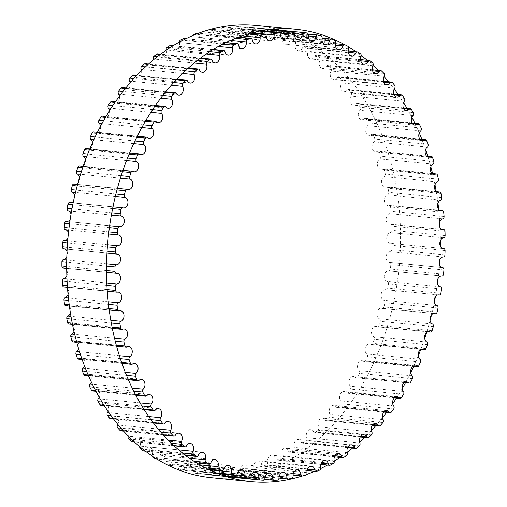 <?xml version="1.0" encoding="UTF-8"?>
<svg xmlns="http://www.w3.org/2000/svg" width="507" height="507" viewBox="0 0 507 507"><rect width="100%" height="100%" fill="white"/><g stroke="black" fill="none" stroke-linecap="round" stroke-linejoin="round"><path stroke-width="0.38" stroke-dasharray="2.54 1.9" d="M156.15 458.962A2.053 1.502 95.7 0 0 157.715 457.682A5.406 3.955 -84.3 0 1 161.828 454.323A5.406 3.955 -84.3 0 1 164.984 461.389A2.053 1.502 95.7 0 0 165.827 463.975A224.797 164.407 95.7 0 0 168.768 465.274A2.053 1.502 95.7 0 0 169.097 465.356A2.053 1.502 95.7 0 0 170.713 463.918A5.406 3.955 -84.3 0 1 174.959 460.122A5.406 3.955 -84.3 0 1 178.23 466.732A2.053 1.502 95.7 0 0 179.237 469.197A224.797 164.407 95.7 0 0 182.267 470.141A2.053 1.502 95.7 0 0 182.476 470.185A2.053 1.502 95.7 0 0 184.13 468.569A5.406 3.955 -84.3 0 1 188.484 464.323A5.406 3.955 -84.3 0 1 191.83 470.483A2.053 1.502 95.7 0 0 192.996 472.809A224.797 164.407 95.7 0 0 196.095 473.386A2.053 1.502 95.7 0 0 196.177 473.399A2.053 1.502 95.7 0 0 197.857 471.611A5.406 3.955 -84.3 0 1 202.293 466.909A5.406 3.955 -84.3 0 1 205.696 472.606A2.053 1.502 95.7 0 0 206.995 474.774A2.053 1.502 95.7 0 0 207.014 474.774A224.797 164.407 95.7 0 0 210.152 474.983A2.053 1.502 95.7 0 0 211.806 473.018A5.406 3.955 -84.3 0 1 216.286 467.853A5.406 3.955 -84.3 0 1 219.721 473.088A2.053 1.502 95.7 0 0 221.027 475.078A2.053 1.502 95.7 0 0 221.172 475.084A224.797 164.407 95.7 0 0 224.335 474.926A2.053 1.502 95.7 0 0 225.862 472.784A5.406 3.955 -84.3 0 1 230.368 467.156A5.406 3.955 -84.3 0 1 233.797 471.922A2.053 1.502 95.7 0 0 235.102 473.741A2.053 1.502 95.7 0 0 235.381 473.728A224.797 164.407 95.7 0 0 238.531 473.202A2.053 1.502 95.7 0 0 239.931 470.902A5.406 3.955 -84.3 0 1 244.425 464.811A5.406 3.955 -84.3 0 1 247.822 469.127A2.053 1.502 95.7 0 0 249.114 470.762A2.053 1.502 95.7 0 0 249.526 470.73A224.797 164.407 95.7 0 0 252.651 469.837A2.053 1.502 95.7 0 0 253.906 467.397A5.406 3.955 -84.3 0 1 258.355 460.844A5.406 3.955 -84.3 0 1 261.694 464.71A2.053 1.502 95.7 0 0 262.962 466.174A2.053 1.502 95.7 0 0 263.501 466.098A224.797 164.407 95.7 0 0 266.574 464.849A2.053 1.502 95.7 0 0 267.677 462.283A5.406 3.955 -84.3 0 1 272.063 455.286A5.406 3.955 -84.3 0 1 275.307 458.708A2.053 1.502 95.7 0 0 276.543 460.007A2.053 1.502 95.7 0 0 277.209 459.874A224.797 164.407 95.7 0 0 280.206 458.284A2.053 1.502 95.7 0 0 281.144 455.603A5.406 3.955 -84.3 0 1 285.435 448.175A5.406 3.955 -84.3 0 1 288.565 451.173A2.053 1.502 95.7 0 0 289.757 452.314A2.053 1.502 95.7 0 0 290.543 452.105A224.797 164.407 95.7 0 0 293.445 450.172A2.053 1.502 95.7 0 0 294.218 447.415A5.406 3.955 -84.3 0 1 294.681 441.971A5.406 3.955 -84.3 0 1 298.382 439.556A5.406 3.955 -84.3 0 1 301.367 442.148A2.053 1.502 95.7 0 0 302.502 443.137A2.053 1.502 95.7 0 0 303.401 442.845A224.797 164.407 95.7 0 0 306.19 440.589A2.053 1.502 95.7 0 0 306.786 437.763A5.406 3.955 -84.3 0 1 307.001 432.116A5.406 3.955 -84.3 0 1 310.804 429.511A5.406 3.955 -84.3 0 1 313.618 431.711A2.053 1.502 95.7 0 0 314.689 432.553A2.053 1.502 95.7 0 0 315.703 432.16A224.797 164.407 95.7 0 0 318.352 429.606A2.053 1.502 95.7 0 0 318.77 426.736A5.406 3.955 -84.3 0 1 318.713 420.905A5.406 3.955 -84.3 0 1 322.61 418.098A5.406 3.955 -84.3 0 1 325.228 419.935A2.053 1.502 95.7 0 0 326.223 420.639A2.053 1.502 95.7 0 0 327.345 420.138A224.797 164.407 95.7 0 0 329.829 417.293A2.053 1.502 95.7 0 0 330.07 414.396A5.406 3.955 -84.3 0 1 329.721 408.42A5.406 3.955 -84.3 0 1 333.707 405.404A5.406 3.955 -84.3 0 1 336.109 406.912A2.053 1.502 95.7 0 0 337.022 407.482A2.053 1.502 95.7 0 0 338.239 406.861A224.797 164.407 95.7 0 0 340.552 403.749A2.053 1.502 95.7 0 0 340.609 400.853A5.406 3.955 -84.3 0 1 339.956 394.757A5.406 3.955 -84.3 0 1 344.025 391.531A5.406 3.955 -84.3 0 1 346.18 392.729A2.053 1.502 95.7 0 0 347.003 393.178A2.053 1.502 95.7 0 0 348.315 392.431A224.797 164.407 95.7 0 0 350.432 389.078A2.053 1.502 95.7 0 0 350.305 386.201A5.406 3.955 -84.3 0 1 349.336 380.016A5.406 3.955 -84.3 0 1 353.474 376.574A5.406 3.955 -84.3 0 1 355.375 377.493A2.053 1.502 95.7 0 0 356.098 377.842A2.053 1.502 95.7 0 0 357.492 376.948A224.797 164.407 95.7 0 0 359.4 373.38A2.053 1.502 95.7 0 0 359.089 370.541A5.406 3.955 -84.3 0 1 357.784 364.305A5.406 3.955 -84.3 0 1 361.992 360.648A5.406 3.955 -84.3 0 1 363.614 361.32A2.053 1.502 95.7 0 0 364.229 361.58A2.053 1.502 95.7 0 0 365.699 360.54A224.797 164.407 95.7 0 0 367.385 356.776A2.053 1.502 95.7 0 0 366.897 354A5.406 3.955 -84.3 0 1 365.249 347.745A5.406 3.955 -84.3 0 1 369.514 343.866A5.406 3.955 -84.3 0 1 370.845 344.335A2.053 1.502 95.7 0 0 371.346 344.513A2.053 1.502 95.7 0 0 372.879 343.315A224.797 164.407 95.7 0 0 374.331 339.386A2.053 1.502 95.7 0 0 373.665 336.692A5.406 3.955 -84.3 0 1 371.663 330.463A5.406 3.955 -84.3 0 1 375.991 326.362A5.406 3.955 -84.3 0 1 377.005 326.654A2.053 1.502 95.7 0 0 377.392 326.768A2.053 1.502 95.7 0 0 378.983 325.405A224.797 164.407 95.7 0 0 380.187 321.343A2.053 1.502 95.7 0 0 379.35 318.751A5.406 3.955 -84.3 0 1 376.993 312.585A5.406 3.955 -84.3 0 1 381.359 308.256A5.406 3.955 -84.3 0 1 382.063 308.414A2.053 1.502 95.7 0 0 382.322 308.471A2.053 1.502 95.7 0 0 383.964 306.944A224.797 164.407 95.7 0 0 384.914 302.774A2.053 1.502 95.7 0 0 383.907 300.309A5.406 3.955 -84.3 0 1 381.188 294.244A5.406 3.955 -84.3 0 1 385.593 289.687A5.406 3.955 -84.3 0 1 385.966 289.744A2.053 1.502 95.7 0 0 386.106 289.77A2.053 1.502 95.7 0 0 387.779 288.065A224.797 164.407 95.7 0 0 388.463 283.825A2.053 1.502 95.7 0 0 387.304 281.499A5.406 3.955 -84.3 0 1 384.217 275.574A5.406 3.955 -84.3 0 1 388.66 270.789A5.406 3.955 -84.3 0 1 388.692 270.789A2.053 1.502 95.7 0 0 388.704 270.789A2.053 1.502 95.7 0 0 390.403 268.913A224.797 164.407 95.7 0 0 390.821 264.635A2.053 1.502 95.7 0 0 389.528 262.461A2.053 1.502 95.7 0 0 389.509 262.461A5.406 3.955 -84.3 0 1 389.465 262.455A5.406 3.955 -84.3 0 1 386.049 256.897A5.406 3.955 -84.3 0 1 390.225 251.687A2.053 1.502 95.7 0 0 391.816 249.628A224.797 164.407 95.7 0 0 391.962 245.337A2.053 1.502 95.7 0 0 390.656 243.341A2.053 1.502 95.7 0 0 390.51 243.341A5.406 3.955 -84.3 0 1 390.13 243.328A5.406 3.955 -84.3 0 1 386.695 237.998A5.406 3.955 -84.3 0 1 390.542 232.58A2.053 1.502 95.7 0 0 392.012 230.349A224.797 164.407 95.7 0 0 391.886 226.084A2.053 1.502 95.7 0 0 390.58 224.265A2.053 1.502 95.7 0 0 390.308 224.271A5.406 3.955 -84.3 0 1 389.579 224.29A5.406 3.955 -84.3 0 1 386.144 219.195A5.406 3.955 -84.3 0 1 389.655 213.605A2.053 1.502 95.7 0 0 390.979 211.229A224.797 164.407 95.7 0 0 390.586 207.008A2.053 1.502 95.7 0 0 389.294 205.367A2.053 1.502 95.7 0 0 388.888 205.405A5.406 3.955 -84.3 0 1 387.823 205.493A5.406 3.955 -84.3 0 1 384.388 200.626A5.406 3.955 -84.3 0 1 387.563 194.91A2.053 1.502 95.7 0 0 388.742 192.394A224.797 164.407 95.7 0 0 388.077 188.262A2.053 1.502 95.7 0 0 386.809 186.791A2.053 1.502 95.7 0 0 386.277 186.868A5.406 3.955 -84.3 0 1 384.87 187.07A5.406 3.955 -84.3 0 1 381.448 182.438A5.406 3.955 -84.3 0 1 384.281 176.626A2.053 1.502 95.7 0 0 385.301 173.996A224.797 164.407 95.7 0 0 384.376 169.984A2.053 1.502 95.7 0 0 383.14 168.679A2.053 1.502 95.7 0 0 382.481 168.812A5.406 3.955 -84.3 0 1 380.751 169.161A5.406 3.955 -84.3 0 1 377.341 164.756A5.406 3.955 -84.3 0 1 379.832 158.894A2.053 1.502 95.7 0 0 380.687 156.169A224.797 164.407 95.7 0 0 379.509 152.296A2.053 1.502 95.7 0 0 378.317 151.156A2.053 1.502 95.7 0 0 377.538 151.359A5.406 3.955 -84.3 0 1 375.484 151.891A5.406 3.955 -84.3 0 1 372.1 147.714A5.406 3.955 -84.3 0 1 374.255 141.84A2.053 1.502 95.7 0 0 374.939 139.038A224.797 164.407 95.7 0 0 373.507 135.344A2.053 1.502 95.7 0 0 372.372 134.355A2.053 1.502 95.7 0 0 371.473 134.64A5.406 3.955 -84.3 0 1 369.115 135.401A5.406 3.955 -84.3 0 1 365.762 131.446A5.406 3.955 -84.3 0 1 367.588 125.597A2.053 1.502 95.7 0 0 368.095 122.745A224.797 164.407 95.7 0 0 366.428 119.246A2.053 1.502 95.7 0 0 365.357 118.404A2.053 1.502 95.7 0 0 364.343 118.79A5.406 3.955 -84.3 0 1 361.687 119.798A5.406 3.955 -84.3 0 1 358.373 116.071A5.406 3.955 -84.3 0 1 359.875 110.279A2.053 1.502 95.7 0 0 360.204 107.389A224.797 164.407 95.7 0 0 358.316 104.119A2.053 1.502 95.7 0 0 357.315 103.415A2.053 1.502 95.7 0 0 356.199 103.91A5.406 3.955 -84.3 0 1 353.259 105.215A5.406 3.955 -84.3 0 1 349.988 101.704A5.406 3.955 -84.3 0 1 351.18 96A2.053 1.502 95.7 0 0 351.326 93.104A224.797 164.407 95.7 0 0 349.228 90.081A2.053 1.502 95.7 0 0 348.309 89.505A2.053 1.502 95.7 0 0 347.099 90.119A5.406 3.955 -84.3 0 1 343.892 91.742A5.406 3.955 -84.3 0 1 340.679 88.446A5.406 3.955 -84.3 0 1 341.572 82.869A2.053 1.502 95.7 0 0 341.528 79.979A224.797 164.407 95.7 0 0 339.234 77.235A2.053 1.502 95.7 0 0 338.41 76.779A2.053 1.502 95.7 0 0 337.104 77.527A5.406 3.955 -84.3 0 1 333.657 79.491A5.406 3.955 -84.3 0 1 330.501 76.411A5.406 3.955 -84.3 0 1 331.109 70.986A2.053 1.502 95.7 0 0 330.887 68.128A224.797 164.407 95.7 0 0 328.409 65.669A2.053 1.502 95.7 0 0 327.687 65.321A2.053 1.502 95.7 0 0 326.293 66.208A5.406 3.955 -84.3 0 1 322.629 68.546A5.406 3.955 -84.3 0 1 319.873 60.428A2.053 1.502 95.7 0 0 319.473 57.621A224.797 164.407 95.7 0 0 316.837 55.478A2.053 1.502 95.7 0 0 316.222 55.225A2.053 1.502 95.7 0 0 314.752 56.258A5.406 3.955 -84.3 0 1 310.886 58.996A5.406 3.955 -84.3 0 1 307.952 51.283A2.053 1.502 95.7 0 0 307.369 48.552A224.797 164.407 95.7 0 0 304.599 46.739A2.053 1.502 95.7 0 0 304.092 46.555A2.053 1.502 95.7 0 0 302.559 47.753A5.406 3.955 -84.3 0 1 298.522 50.896A5.406 3.955 -84.3 0 1 295.435 43.621A2.053 1.502 95.7 0 0 294.675 40.978A224.797 164.407 95.7 0 0 291.785 39.502A2.053 1.502 95.7 0 0 291.398 39.394A2.053 1.502 95.7 0 0 289.808 40.75A5.406 3.955 -84.3 0 1 285.625 44.324A5.406 3.955 -84.3 0 1 282.405 37.486A2.053 1.502 95.7 0 0 281.48 34.958A224.797 164.407 95.7 0 0 278.489 33.836A2.053 1.502 95.7 0 0 278.223 33.773A2.053 1.502 95.7 0 0 276.588 35.3A5.406 3.955 -84.3 0 1 272.284 39.324A5.406 3.955 -84.3 0 1 268.97 32.936A2.053 1.502 95.7 0 0 267.886 30.534A224.797 164.407 95.7 0 0 264.819 29.774A2.053 1.502 95.7 0 0 264.673 29.748A2.053 1.502 95.7 0 0 263 31.453A5.406 3.955 -84.3 0 1 258.608 35.927A5.406 3.955 -84.3 0 1 255.224 29.995A2.053 1.502 95.7 0 0 253.982 27.746A224.797 164.407 95.7 0 0 250.864 27.353A2.053 1.502 95.7 0 0 250.845 27.346A2.053 1.502 95.7 0 0 249.152 29.222A5.406 3.955 -84.3 0 1 244.691 34.159A5.406 3.955 -84.3 0 1 241.269 28.69A2.053 1.502 95.7 0 0 239.963 26.611A2.053 1.502 95.7 0 0 239.881 26.611A224.797 164.407 95.7 0 0 236.731 26.579A2.053 1.502 95.7 0 0 235.134 28.639A5.406 3.955 -84.3 0 1 230.641 34.032A5.406 3.955 -84.3 0 1 227.206 29.032A2.053 1.502 95.7 0 0 225.894 27.131A2.053 1.502 95.7 0 0 225.685 27.131A224.797 164.407 95.7 0 0 222.522 27.473A2.053 1.502 95.7 0 0 221.058 29.698A5.406 3.955 -84.3 0 1 216.559 35.56A5.406 3.955 -84.3 0 1 213.136 31.016A2.053 1.502 95.7 0 0 211.837 29.292A2.053 1.502 95.7 0 0 211.495 29.311A224.797 164.407 95.7 0 0 208.352 30.021A2.053 1.502 95.7 0 0 207.027 32.391A5.406 3.955 -84.3 0 1 202.547 38.716A5.406 3.955 -84.3 0 1 199.175 34.628A2.053 1.502 95.7 0 0 197.895 33.075M193.294 35.306A2.053 1.502 95.7 0 0 193.142 36.707A5.406 3.955 -84.3 0 1 188.718 43.482A5.406 3.955 -84.3 0 1 185.423 39.838A2.053 1.502 95.7 0 0 184.168 38.456M179.446 42.024A2.053 1.502 95.7 0 0 179.503 42.607A5.406 3.955 -84.3 0 1 175.168 49.825A5.406 3.955 -84.3 0 1 171.974 46.612A2.053 1.502 95.7 0 0 170.758 45.396M166.252 50.142A5.406 3.955 -84.3 0 1 161.993 57.697A5.406 3.955 -84.3 0 1 158.932 54.902A2.053 1.502 95.7 0 0 157.766 53.843M153.602 59.661A5.406 3.955 -84.3 0 1 149.299 67.038A5.406 3.955 -84.3 0 1 146.396 64.642A2.053 1.502 95.7 0 0 145.287 63.73M141.51 70.555A5.406 3.955 -84.3 0 1 137.175 77.78A5.406 3.955 -84.3 0 1 134.45 75.758A2.053 1.502 95.7 0 0 133.417 74.992M130.077 82.749A5.406 3.955 -84.3 0 1 125.711 89.84A5.406 3.955 -84.3 0 1 123.195 88.174A2.053 1.502 95.7 0 0 122.244 87.534M119.379 96.159A5.406 3.955 -84.3 0 1 114.994 103.136A5.406 3.955 -84.3 0 1 112.712 101.787A2.053 1.502 95.7 0 0 111.844 101.28M109.506 110.672A5.406 3.955 -84.3 0 1 105.101 117.567A5.406 3.955 -84.3 0 1 103.067 116.509A2.053 1.502 95.7 0 0 102.294 116.109M100.519 126.186A5.406 3.955 -84.3 0 1 96.108 133.018A5.406 3.955 -84.3 0 1 94.346 132.226A2.053 1.502 95.7 0 0 93.675 131.928M92.496 142.575A5.406 3.955 -84.3 0 1 88.079 149.388A5.406 3.955 -84.3 0 1 86.602 148.824A2.053 1.502 95.7 0 0 86.044 148.608M85.487 159.718A5.406 3.955 -84.3 0 1 83.268 165.916M82.514 166.334A5.406 3.955 -84.3 0 1 81.076 166.55A5.406 3.955 -84.3 0 1 79.903 166.169A2.053 1.502 95.7 0 0 79.453 166.03M79.548 177.463A5.406 3.955 -84.3 0 1 77.863 183.3M76.189 184.288A5.406 3.955 -84.3 0 1 75.144 184.371A5.406 3.955 -84.3 0 1 74.288 184.149A2.053 1.502 95.7 0 0 73.959 184.066M74.713 195.664A5.406 3.955 -84.3 0 1 73.483 201.178M70.98 202.718A5.406 3.955 -84.3 0 1 70.34 202.724A5.406 3.955 -84.3 0 1 69.801 202.623L122.909 207.876M71.005 214.169A5.406 3.955 -84.3 0 1 70.162 219.461M66.924 221.489A5.406 3.955 -84.3 0 1 66.69 221.477A5.406 3.955 -84.3 0 1 66.487 221.451M68.445 232.821A5.406 3.955 -84.3 0 1 67.932 238.062M63.8 248.842A5.406 3.955 -84.3 0 1 64.015 248.855A5.406 3.955 -84.3 0 1 64.262 248.893M67.019 251.497A5.406 3.955 -84.3 0 1 66.823 256.865M63.191 267.956A2.053 1.502 95.7 0 0 63.4 267.956A5.406 3.955 -84.3 0 1 63.958 267.956A5.406 3.955 -84.3 0 1 64.592 268.095M66.728 270.073A5.406 3.955 -84.3 0 1 66.861 275.732M63.869 286.962A2.053 1.502 95.7 0 0 64.212 286.943A5.406 3.955 -84.3 0 1 65.111 286.892A5.406 3.955 -84.3 0 1 66.125 287.184M67.551 288.451A5.406 3.955 -84.3 0 1 68.071 294.529M65.758 305.715A2.053 1.502 95.7 0 0 66.233 305.658A5.406 3.955 -84.3 0 1 67.463 305.518A5.406 3.955 -84.3 0 1 68.844 306.019M69.478 306.551A5.406 3.955 -84.3 0 1 70.454 313.085M68.844 324.074A2.053 1.502 95.7 0 0 69.44 323.973A5.406 3.955 -84.3 0 1 71.005 323.7A5.406 3.955 -84.3 0 1 74.003 331.248M73.09 341.914A2.053 1.502 95.7 0 0 73.813 341.743A5.406 3.955 -84.3 0 1 75.708 341.306A5.406 3.955 -84.3 0 1 78.693 348.879M78.477 359.089A2.053 1.502 95.7 0 0 79.32 358.842A5.406 3.955 -84.3 0 1 81.526 358.202A5.406 3.955 -84.3 0 1 84.492 365.826M84.967 375.478A2.053 1.502 95.7 0 0 85.917 375.142A5.406 3.955 -84.3 0 1 88.433 374.261A5.406 3.955 -84.3 0 1 91.368 381.974M92.502 390.96A2.053 1.502 95.7 0 0 93.567 390.523A5.406 3.955 -84.3 0 1 96.368 389.37A5.406 3.955 -84.3 0 1 99.258 397.184M101.032 405.423A2.053 1.502 95.7 0 0 102.199 404.871A5.406 3.955 -84.3 0 1 105.272 403.414A5.406 3.955 -84.3 0 1 108.111 411.348M110.494 418.757A2.053 1.502 95.7 0 0 111.755 418.079A5.406 3.955 -84.3 0 1 115.083 416.285A5.406 3.955 -84.3 0 1 117.852 424.365M120.812 430.861A2.053 1.502 95.7 0 0 122.168 430.044A5.406 3.955 -84.3 0 1 125.723 427.895A5.406 3.955 -84.3 0 1 128.417 436.14M131.921 441.648A2.053 1.502 95.7 0 0 133.354 440.684A5.406 3.955 -84.3 0 1 137.118 438.156A5.406 3.955 -84.3 0 1 139.964 446.065A2.053 1.502 95.7 0 0 139.786 446.648M143.728 451.04A2.053 1.502 95.7 0 0 145.23 449.924A5.406 3.955 -84.3 0 1 149.185 446.984A5.406 3.955 -84.3 0 1 152.195 454.481A2.053 1.502 95.7 0 0 152.081 455.913M235.97 477.638A227.282 166.226 95.7 0 0 268.596 469.881A227.282 166.226 95.7 0 0 400.435 245.553A227.282 166.226 95.7 0 0 280.206 30.255M275.751 28.969A227.282 166.226 95.7 0 0 256.003 25.35M211.235 477.708A227.282 166.226 95.7 0 0 231.312 478.031M306.539 474.514A227.282 166.226 -84.3 0 1 302.14 476.01M344.468 44.641A227.282 166.226 -84.3 0 1 348.423 46.917M355.857 51.682A227.282 166.226 -84.3 0 1 361.25 55.561M367.176 60.263A227.282 166.226 -84.3 0 1 373.076 65.454M378.114 70.308A227.282 166.226 -84.3 0 1 384.033 76.582M388.47 81.728A227.282 166.226 -84.3 0 1 394.192 88.991M398.122 94.435A227.282 166.226 -84.3 0 1 403.502 102.598M406.956 108.327A227.282 166.226 -84.3 0 1 411.88 117.301M414.878 123.302A227.282 166.226 -84.3 0 1 419.27 132.992M421.83 139.248A227.282 166.226 -84.3 0 1 425.614 149.552M427.737 156.042A227.282 166.226 -84.3 0 1 430.861 166.86M432.553 173.565A227.282 166.226 -84.3 0 1 434.987 184.776M436.216 191.532A227.282 166.226 -84.3 0 1 437.953 203.155M438.694 209.454A227.282 166.226 -84.3 0 1 439.746 221.851M440.07 227.706A227.282 166.226 -84.3 0 1 440.374 240.705M440.336 246.199A227.282 166.226 -84.3 0 1 439.835 259.559M439.48 264.838A227.282 166.226 -84.3 0 1 438.162 278.273M437.49 283.514A227.282 166.226 -84.3 0 1 435.38 296.722M434.353 302.115A227.282 166.226 -84.3 0 1 431.527 314.815M430.082 320.487A227.282 166.226 -84.3 0 1 426.634 332.459M424.689 338.48A227.282 166.226 -84.3 0 1 420.721 349.564M418.205 355.939A227.282 166.226 -84.3 0 1 413.649 366.472M410.683 372.721A227.282 166.226 -84.3 0 1 405.518 382.734M402.171 388.692A227.282 166.226 -84.3 0 1 396.455 398.077M392.735 403.718A227.282 166.226 -84.3 0 1 386.543 412.381M382.436 417.692A227.282 166.226 -84.3 0 1 375.858 425.55M371.358 430.506A227.282 166.226 -84.3 0 1 364.495 437.478M359.59 442.06A227.282 166.226 -84.3 0 1 352.555 448.087M347.206 452.276A227.282 166.226 -84.3 0 1 340.165 457.301M334.303 461.085A227.282 166.226 -84.3 0 1 327.484 465.052M320.785 468.512A227.282 166.226 -84.3 0 1 314.701 471.295M436.647 191.855L386.277 186.868M437.389 181.88L384.281 176.626M438.409 179.25L385.301 173.996M437.484 175.238L384.376 169.984M432.224 173.73L382.481 168.812M432.94 164.148L379.832 158.894M433.796 161.422L380.687 156.169M432.617 157.55L379.509 152.296M426.685 156.219L377.538 151.359M427.363 147.093L374.255 141.84M428.047 144.299L374.939 139.038M426.615 140.597L373.507 135.344M420.049 139.45L371.473 134.64M420.696 130.85L367.588 125.597M421.203 127.998L368.095 122.745M419.536 124.5L366.428 119.246M412.387 123.543L364.343 118.79M412.983 115.533L359.875 110.279M413.313 112.643L360.204 107.389M411.418 109.373L358.316 104.119M403.743 108.618L356.199 103.91M404.288 101.254L351.18 96M404.434 98.358L351.326 93.104M402.336 95.335L349.228 90.081M394.18 94.784L347.099 90.119M394.674 88.123L341.572 82.869M394.636 85.239L341.528 79.979M392.342 82.489L339.234 77.235M383.774 82.14L337.104 77.527M384.217 76.24L331.109 70.986M383.989 73.382L330.887 68.128M381.518 70.929L328.409 65.669M372.601 70.79L326.293 66.208M372.981 65.688L319.873 60.428M372.575 62.881L319.473 57.621M369.945 60.739L316.837 55.478M360.743 60.815L314.752 56.258M361.06 56.543L307.952 51.283M360.477 53.805L307.369 48.552M357.708 51.993L304.599 46.739M348.29 52.278L302.559 47.753M348.543 48.875L295.435 43.621M347.783 46.232L294.675 40.978M344.893 44.762L291.785 39.502M335.33 45.256L289.808 40.75M335.514 42.74L282.405 37.486M334.588 40.211L281.48 34.958M331.597 39.09L278.489 33.836M321.958 39.793L276.588 35.3M322.078 38.19L268.97 32.936M320.988 35.794L267.886 30.534M317.921 35.027L264.819 29.774M308.281 35.934L263 31.453M308.332 35.249L255.224 29.995M307.09 32.999L253.982 27.746M250.845 27.346L271.131 29.355L250.864 27.353M294.377 33.696L249.152 29.222M294.371 33.944L241.269 28.69M269.483 29.539L239.881 26.611M268.197 29.698L236.731 26.579M279.997 33.075L235.134 28.639M280.308 34.286L227.206 29.032M261.694 30.693L225.685 27.131M259.426 31.123L222.522 27.473M252.194 32.778L221.058 29.698M266.245 36.27L213.136 31.016M250.654 33.183L211.495 29.311M247.986 33.937L208.352 30.021M241.991 35.851L207.027 32.391M252.283 39.882L199.175 34.628M238.322 37.176L198.49 33.234M235.502 38.272L195.67 34.33M230.47 40.402L193.142 36.707M238.531 45.098L185.423 39.838M225.533 42.715L185.701 38.773M222.674 44.153L182.843 40.211M218.397 46.454L179.503 42.607M225.076 51.872L171.974 46.612M212.712 49.787L172.881 45.845M209.885 51.562L170.054 47.62M206.197 54.008L166.366 50.066M212.04 60.156L158.932 54.902M200.1 58.362L160.269 54.42M197.343 60.466L157.512 56.524M194.149 63.014L154.318 59.072M199.498 69.896L146.396 64.642M187.875 68.375L148.044 64.433M185.226 70.79L145.395 66.848M182.45 73.42L142.619 69.478M187.558 81.012L134.45 75.758M176.17 79.764L136.339 75.828M173.654 82.476L133.823 78.534M171.246 85.157L131.414 81.215M176.303 93.427L123.195 88.174M165.105 92.451L125.273 88.51M162.741 95.436L122.909 91.494M160.668 98.143L120.837 94.201M165.814 107.047L112.712 101.787M154.774 106.331L114.943 102.395M152.588 109.569L112.757 105.633M150.813 112.281L110.989 108.34M156.175 121.762L103.067 116.509M145.268 121.319L105.443 117.377M143.278 124.785L103.447 120.843M141.783 127.472L101.951 123.531M147.455 137.479L94.346 132.226M136.675 137.289L96.843 133.347M134.894 140.959L95.062 137.017M133.652 143.608L93.82 139.666M139.71 154.077L86.602 148.824M129.051 154.128L89.219 150.192M127.491 157.981L87.667 154.039M126.49 160.561L86.659 156.619M133.005 171.429L79.903 166.169M122.46 171.721L82.628 167.779M121.141 175.72L81.31 171.778M120.355 178.21L80.524 174.269M127.396 189.403L74.288 184.149M116.959 189.929L77.127 185.987M115.888 194.042L76.056 190.1M115.298 196.424L75.467 192.483M112.586 208.618L72.761 204.676M111.774 212.82L71.943 208.878M111.363 215.076L71.531 211.134M109.651 225.723L69.82 221.781L109.651 225.716M109.379 227.649L69.548 223.707M108.828 231.914L68.996 227.973M108.58 234.019L68.749 230.077M107.522 244.767L67.691 240.825M107.364 246.884L67.532 242.948M107.072 251.174L67.247 247.232M67.133 249.178L106.964 253.12L67.133 249.171M106.578 263.887L66.747 259.945M106.546 266.181L66.715 262.246M106.527 270.465L66.696 266.524M116.509 273.21L63.4 267.956M106.819 282.944L66.987 279.002M106.933 285.397L67.108 281.461M107.186 289.643L67.355 285.701M117.32 292.197L64.212 286.943M108.238 301.792L68.407 297.85M108.53 304.39L68.699 300.448M109.049 308.567L69.218 304.625M119.335 310.918L66.233 305.658M110.83 320.285L70.999 316.343M111.318 323.016L71.487 319.074M112.098 327.091L72.267 323.149M122.542 329.227L69.44 323.973M114.569 338.296L74.738 334.36M115.273 341.141L75.442 337.199M116.306 345.083L76.475 341.141M126.921 347.003L73.813 341.743M119.411 355.692L79.58 351.75M120.362 358.626L80.531 354.685M121.642 362.41L81.811 358.468M132.428 364.102L79.32 358.842M125.324 372.334L85.493 368.393M126.541 375.338L86.71 371.397M128.056 378.938L88.224 374.996M139.026 380.402L85.917 375.142M132.245 388.102L92.413 384.16M133.753 391.163L93.922 387.221M135.489 394.547L95.658 390.605M146.675 395.777L93.567 390.523M140.097 402.875L100.266 398.939M141.941 405.98L102.11 402.038M143.887 409.124L104.055 405.182M155.307 410.125L102.199 404.871M148.805 416.551L108.973 412.609M151.023 419.669L111.191 415.727M153.152 422.553L113.321 418.611M164.864 423.332L111.755 418.079M158.26 429.011L118.429 425.069M160.909 432.135L121.078 428.193M163.203 434.727L123.372 430.785M175.276 435.298L122.168 430.044M168.324 440.165L128.493 436.223M171.48 443.276L131.649 439.335M173.907 445.564L134.076 441.622M186.462 445.938L133.354 440.684M178.813 449.912L139.964 446.065M182.583 453.011L142.752 449.069M185.106 454.969L145.275 451.027M198.338 455.178L145.23 449.924M189.472 458.17L152.195 454.481M194.01 461.243L154.179 457.301M196.564 462.859L156.733 458.917M210.823 462.942L157.715 457.682M199.859 464.837L164.984 461.389M205.398 467.891L165.827 463.975M207.864 469.14L168.768 465.274M223.821 469.171L170.713 463.918M209.214 469.799L178.23 466.732M216.02 472.841L179.237 469.197M218.143 473.69L182.267 470.141M237.232 473.823L184.13 468.569M236.712 474.926L191.83 470.483M224.227 475.902L192.996 472.809M196.177 473.399L225.431 476.295L196.095 473.386M250.965 476.865L197.857 471.611M250.927 477.081L205.696 472.606M206.995 474.774L226.825 476.732L207.014 474.774M263.26 480.243L210.152 474.983M264.914 478.272L211.806 473.018M265.003 477.569L219.721 473.088M274.281 480.338L221.172 475.084M277.437 480.18L224.335 474.926M278.97 478.038L225.862 472.784M279.173 476.415L233.797 471.922M288.489 478.988L235.381 473.728M291.639 478.462L238.531 473.202M293.04 476.155L239.931 470.902M293.35 473.627L247.822 469.127M302.628 475.984L249.526 470.73M305.753 475.097L252.651 469.837M307.008 472.651L253.906 467.397M307.432 469.235L261.694 464.71M316.609 471.352L263.501 466.098M319.683 470.109L266.574 464.849M320.785 467.536L267.677 462.283M321.311 463.259L275.307 458.708M330.311 465.128L277.209 459.874M333.314 463.537L280.206 458.284M334.252 460.863L281.144 455.603M334.886 455.755L288.565 451.173M343.645 457.358L290.543 452.105M346.547 455.432L293.445 450.172M347.327 452.669L294.218 447.415M348.049 446.768L301.367 442.148M356.51 448.099L303.401 442.845M359.298 445.849L306.19 440.589M359.894 443.017L306.786 437.763M360.718 436.375L313.618 431.711M368.811 437.421L315.703 432.16M371.454 434.86L318.352 429.606M371.878 431.989L318.77 426.736M372.784 424.644L325.228 419.935M380.453 425.392L327.345 420.138M382.937 422.546L329.829 417.293M383.178 419.657L330.07 414.396M384.167 411.665L336.109 406.912M391.347 412.115L338.239 406.861M393.66 409.01L340.552 403.749M393.717 406.107L340.609 400.853M394.776 397.532L346.18 392.729M401.424 397.684L348.315 392.431M403.54 394.332L350.432 389.078M403.414 391.455L350.305 386.201M404.535 382.36L355.375 377.493M410.6 382.208L357.492 376.948M412.508 378.634L359.4 373.38M412.197 375.801L359.089 370.541M413.376 366.25L363.614 361.32M418.807 365.794L365.699 360.54M420.493 362.03L367.385 356.776M420.005 359.254L366.897 354M421.235 349.323L370.845 344.335M425.988 348.569L372.879 343.315M427.439 344.64L374.331 339.386M426.774 341.952L373.665 336.692M428.041 331.705L377.005 326.654M432.091 330.659L378.983 325.405M433.295 326.597L380.187 321.343M432.458 324.011L379.35 318.751M433.751 313.529L382.063 308.414M437.072 312.198L383.964 306.944M438.016 308.034L384.914 302.774M437.015 305.563L383.907 300.309M438.327 294.928L385.966 289.744M440.881 293.319L387.779 288.065M441.572 289.085L388.463 283.825M440.412 286.753L387.304 281.499M388.704 270.789L441.724 276.036L388.692 270.789M443.511 274.167L390.403 268.913M443.929 269.889L390.821 264.635M389.528 262.461L442.522 267.709L389.509 262.461M443.333 256.941L390.225 251.687M444.924 254.882L391.816 249.628M445.07 250.591L391.962 245.337M442.858 248.519L390.51 243.341M443.65 237.834L390.542 232.58M445.114 235.603L392.012 230.349M444.994 231.338L391.886 226.084M441.977 229.386L390.308 224.271M442.763 218.859L389.655 213.605M444.088 216.483L390.979 211.229M443.695 212.268L390.586 207.008M439.905 210.449L388.888 205.405M440.672 200.164L387.563 194.91M441.844 197.648L388.742 192.394M441.185 193.522L388.077 188.262M437.978 192.324L384.87 187.07M431.97 173.508L383.14 168.679M433.859 174.414L380.751 169.161M426.393 155.909L378.317 151.156M428.592 157.151L375.484 151.891M419.745 139.045L372.372 134.355M422.223 140.654L369.115 135.401M412.071 123.024L365.357 118.404M414.796 125.058L361.687 119.798M403.42 107.978L357.315 103.415M406.367 110.469L353.259 105.215M393.876 94.017L348.309 89.505M397 96.995L343.892 91.742M383.495 81.24L338.41 76.779M386.765 84.745L333.657 79.491M372.366 69.744L327.687 65.321M375.738 73.8L322.629 68.546M360.572 59.611L316.222 55.225M363.994 64.25L310.886 58.996M348.195 50.922L304.092 46.555M351.63 56.157L298.522 50.896M335.336 43.741L291.398 39.394M338.727 49.585L285.625 44.324M322.091 38.114L278.223 33.773M325.393 44.578L272.284 39.324M308.205 34.058L264.673 29.748M311.716 41.181L258.608 35.927M297.799 39.413L244.691 34.159M269.496 29.539L239.963 26.611M283.749 39.293L230.641 34.032M261.764 30.68L225.894 27.131M269.667 40.814L216.559 35.56M250.8 33.145L211.837 29.292M255.655 43.97L202.547 38.716M238.531 37.093L198.706 33.158M241.826 48.735L188.718 43.482M225.811 42.575L185.98 38.633M228.27 55.079L175.168 49.825M213.048 49.578L173.217 45.636M215.101 62.95L161.993 57.697M200.487 58.071L160.662 54.129M202.407 72.292L149.299 67.038M188.312 67.989L148.481 64.047M190.283 83.034L137.175 77.78M176.645 79.269L136.814 75.328M178.819 95.094L125.711 89.84M165.605 91.83L125.774 87.888M168.102 108.39L114.994 103.136M155.294 105.576L115.469 101.634M158.209 122.821L105.101 117.567M145.801 120.413L105.969 116.471M149.216 138.278L96.108 133.018M137.201 136.231L97.369 132.289M141.187 154.641L88.079 149.388M129.558 152.911L89.726 148.969M134.184 171.803L81.076 166.55M122.935 170.333L83.104 166.391M128.252 189.624L75.144 184.371M117.383 188.363L77.552 184.421M123.448 207.978L70.34 202.724M112.947 206.869L73.116 202.927M119.791 226.73L66.69 221.477M117.123 254.108L64.015 248.855M106.54 272.246L66.709 268.304M117.066 273.21L63.958 267.956M107.3 291.259L67.469 287.317M118.213 292.146L65.111 286.892M109.239 310.018L69.415 306.076M120.571 310.772L67.463 305.518M112.358 328.384L72.526 324.442M124.114 328.961L71.005 323.7M116.616 346.218L76.785 342.276M128.81 346.56L75.708 341.306M121.984 363.392L82.153 359.45M134.634 363.456L81.526 358.202M128.417 379.781L88.586 375.839M141.542 379.521L88.433 374.261M135.863 395.251L96.032 391.315M149.476 394.623L96.368 389.37M144.254 409.7L104.423 405.758M158.38 408.667L105.272 403.414M153.507 423.015L113.676 419.074M168.191 421.539L115.083 416.285M163.527 435.088L123.695 431.146M178.832 433.149L125.723 427.895M174.193 445.83L134.361 441.889M190.226 443.41L137.118 438.156M185.347 455.159L145.522 451.217M202.293 452.238L149.185 446.984M196.754 462.98L156.923 459.038M214.936 459.583L161.828 454.323M207.997 469.209L169.097 465.356M228.068 465.375L174.959 460.122M218.213 473.722L182.476 470.185M241.585 469.577L188.484 464.323M255.395 472.163L202.293 466.909M269.394 473.107L216.286 467.853M264.578 479.388L221.027 475.078M283.47 472.41L230.368 467.156M278.97 478.082L235.102 473.741M297.533 470.065L244.425 464.811M293.059 475.11L249.114 470.762M311.463 466.104L258.355 460.844M307.071 470.54L262.962 466.174M325.171 460.54L272.063 455.286M320.906 464.399L276.543 460.007M338.543 453.429L285.435 448.175M334.449 456.731L289.757 452.314M351.49 444.816L298.382 439.556M347.606 447.599L302.502 443.137M363.912 434.765L310.804 429.511M360.268 437.059L314.689 432.553M375.712 423.351L322.61 418.098M372.347 425.202L326.223 420.639M386.816 410.657L333.707 405.404M383.755 412.109L337.022 407.482M397.127 396.785L344.025 391.531M394.395 397.868L347.003 393.178M406.582 381.828L353.474 376.574M404.199 382.601L356.098 377.842M415.1 365.902L361.992 360.648M413.085 366.415L364.229 361.58M422.623 349.127L369.514 343.866M420.994 349.424L371.346 344.513M429.093 331.616L375.991 326.362M427.857 331.762L377.392 326.768M434.467 313.51L381.359 308.256M433.624 313.548L382.322 308.471M438.701 294.941L385.593 289.687M438.263 294.928L386.106 289.77M441.768 276.042L388.66 270.789M442.573 267.715L389.465 262.455M442.788 248.5L390.656 243.341M443.238 248.582L390.13 243.328M441.857 229.341L390.58 224.265M442.687 229.544L389.579 224.29M439.734 210.361L389.294 205.367M440.932 210.747L387.823 205.493M436.426 191.703L386.809 186.791"/><path stroke-width="0.76" d="M439.385 192.121A5.406 3.955 -84.3 0 1 437.978 192.324A5.406 3.955 -84.3 0 1 434.556 187.691A5.406 3.955 -84.3 0 1 437.389 181.88A2.053 1.502 95.7 0 0 438.409 179.25A224.797 164.407 95.7 0 0 437.484 175.238A2.053 1.502 95.7 0 0 436.248 173.933A2.053 1.502 95.7 0 0 435.589 174.066A5.406 3.955 -84.3 0 1 433.859 174.414A5.406 3.955 -84.3 0 1 430.449 170.01A5.406 3.955 -84.3 0 1 432.94 164.148A2.053 1.502 95.7 0 0 433.796 161.422A224.797 164.407 95.7 0 0 432.617 157.55A2.053 1.502 95.7 0 0 431.425 156.41A2.053 1.502 95.7 0 0 430.646 156.612A5.406 3.955 -84.3 0 1 428.592 157.151A5.406 3.955 -84.3 0 1 425.208 152.975A5.406 3.955 -84.3 0 1 427.363 147.093A2.053 1.502 95.7 0 0 428.047 144.299A224.797 164.407 95.7 0 0 426.615 140.597A2.053 1.502 95.7 0 0 425.481 139.609A2.053 1.502 95.7 0 0 424.581 139.9A5.406 3.955 -84.3 0 1 422.223 140.654A5.406 3.955 -84.3 0 1 418.864 136.706A5.406 3.955 -84.3 0 1 420.696 130.85A2.053 1.502 95.7 0 0 421.203 127.998A224.797 164.407 95.7 0 0 419.536 124.5A2.053 1.502 95.7 0 0 418.465 123.657A2.053 1.502 95.7 0 0 417.451 124.044A5.406 3.955 -84.3 0 1 414.796 125.058A5.406 3.955 -84.3 0 1 411.481 121.325A5.406 3.955 -84.3 0 1 412.983 115.533A2.053 1.502 95.7 0 0 413.313 112.643A224.797 164.407 95.7 0 0 411.418 109.373A2.053 1.502 95.7 0 0 410.423 108.669A2.053 1.502 95.7 0 0 409.307 109.163A5.406 3.955 -84.3 0 1 406.367 110.469A5.406 3.955 -84.3 0 1 403.097 106.958A5.406 3.955 -84.3 0 1 404.288 101.254A2.053 1.502 95.7 0 0 404.434 98.358A224.797 164.407 95.7 0 0 402.336 95.335A2.053 1.502 95.7 0 0 401.417 94.765A2.053 1.502 95.7 0 0 400.2 95.379A5.406 3.955 -84.3 0 1 397 96.995A5.406 3.955 -84.3 0 1 393.787 93.706A5.406 3.955 -84.3 0 1 394.674 88.123A2.053 1.502 95.7 0 0 394.636 85.239A224.797 164.407 95.7 0 0 392.342 82.489A2.053 1.502 95.7 0 0 391.518 82.033A2.053 1.502 95.7 0 0 390.213 82.78A5.406 3.955 -84.3 0 1 386.765 84.745A5.406 3.955 -84.3 0 1 383.609 81.665A5.406 3.955 -84.3 0 1 384.217 76.24A2.053 1.502 95.7 0 0 383.989 73.382A224.797 164.407 95.7 0 0 381.518 70.929A2.053 1.502 95.7 0 0 380.795 70.574A2.053 1.502 95.7 0 0 379.401 71.462A5.406 3.955 -84.3 0 1 375.738 73.8A5.406 3.955 -84.3 0 1 372.981 65.688A2.053 1.502 95.7 0 0 372.575 62.881A224.797 164.407 95.7 0 0 369.945 60.739A2.053 1.502 95.7 0 0 369.324 60.479A2.053 1.502 95.7 0 0 367.86 61.518A5.406 3.955 -84.3 0 1 363.994 64.25A5.406 3.955 -84.3 0 1 361.06 56.543A2.053 1.502 95.7 0 0 360.477 53.805A224.797 164.407 95.7 0 0 357.708 51.993A2.053 1.502 95.7 0 0 357.201 51.815A2.053 1.502 95.7 0 0 355.667 53.007A5.406 3.955 -84.3 0 1 351.63 56.157A5.406 3.955 -84.3 0 1 348.543 48.875A2.053 1.502 95.7 0 0 347.783 46.232A224.797 164.407 95.7 0 0 344.893 44.762A2.053 1.502 95.7 0 0 344.5 44.648A2.053 1.502 95.7 0 0 342.909 46.004A5.406 3.955 -84.3 0 1 338.727 49.585A5.406 3.955 -84.3 0 1 335.514 42.74A2.053 1.502 95.7 0 0 334.588 40.211A224.797 164.407 95.7 0 0 331.597 39.09A2.053 1.502 95.7 0 0 331.331 39.033A2.053 1.502 95.7 0 0 329.696 40.56A5.406 3.955 -84.3 0 1 325.393 44.578A5.406 3.955 -84.3 0 1 322.078 38.19A2.053 1.502 95.7 0 0 320.988 35.794A224.797 164.407 95.7 0 0 317.921 35.027A2.053 1.502 95.7 0 0 317.781 35.008A2.053 1.502 95.7 0 0 316.108 36.707A5.406 3.955 -84.3 0 1 311.716 41.181A5.406 3.955 -84.3 0 1 308.332 35.249A2.053 1.502 95.7 0 0 307.09 32.999A224.797 164.407 95.7 0 0 303.966 32.606A2.053 1.502 95.7 0 0 303.953 32.606A2.053 1.502 95.7 0 0 302.254 34.482A5.406 3.955 -84.3 0 1 297.799 39.413A5.406 3.955 -84.3 0 1 294.371 33.944A2.053 1.502 95.7 0 0 293.071 31.871A2.053 1.502 95.7 0 0 292.989 31.865A224.797 164.407 95.7 0 0 289.839 31.84A2.053 1.502 95.7 0 0 288.242 33.893A5.406 3.955 -84.3 0 1 283.749 39.293A5.406 3.955 -84.3 0 1 280.308 34.286A2.053 1.502 95.7 0 0 279.002 32.385A2.053 1.502 95.7 0 0 278.793 32.385A224.797 164.407 95.7 0 0 275.631 32.727A2.053 1.502 95.7 0 0 274.167 34.951A5.406 3.955 -84.3 0 1 269.667 40.814A5.406 3.955 -84.3 0 1 266.245 36.27A2.053 1.502 95.7 0 0 264.946 34.546A2.053 1.502 95.7 0 0 264.603 34.565A224.797 164.407 95.7 0 0 261.46 35.275A2.053 1.502 95.7 0 0 260.135 37.651A5.406 3.955 -84.3 0 1 255.655 43.97A5.406 3.955 -84.3 0 1 252.283 39.882A2.053 1.502 95.7 0 0 251.003 38.329A2.053 1.502 95.7 0 0 250.528 38.386A224.797 164.407 95.7 0 0 247.429 39.451A2.053 1.502 95.7 0 0 246.25 41.961A5.406 3.955 -84.3 0 1 241.826 48.735A5.406 3.955 -84.3 0 1 238.531 45.098A2.053 1.502 95.7 0 0 237.276 43.71A2.053 1.502 95.7 0 0 236.674 43.817A224.797 164.407 95.7 0 0 233.638 45.237A2.053 1.502 95.7 0 0 232.612 47.861A5.406 3.955 -84.3 0 1 228.27 55.079A5.406 3.955 -84.3 0 1 225.076 51.872A2.053 1.502 95.7 0 0 223.866 50.649A2.053 1.502 95.7 0 0 223.143 50.82A224.797 164.407 95.7 0 0 220.19 52.582A2.053 1.502 95.7 0 0 219.328 55.307A5.406 3.955 -84.3 0 1 215.101 62.95A5.406 3.955 -84.3 0 1 212.04 60.156A2.053 1.502 95.7 0 0 210.874 59.097A2.053 1.502 95.7 0 0 210.031 59.344A224.797 164.407 95.7 0 0 207.186 61.436A2.053 1.502 95.7 0 0 206.501 64.237A5.406 3.955 -84.3 0 1 206.159 69.782A5.406 3.955 -84.3 0 1 202.407 72.292A5.406 3.955 -84.3 0 1 199.498 69.896A2.053 1.502 95.7 0 0 198.395 68.984A2.053 1.502 95.7 0 0 197.438 69.32A224.797 164.407 95.7 0 0 194.72 71.734A2.053 1.502 95.7 0 0 194.213 74.586A5.406 3.955 -84.3 0 1 194.13 80.328A5.406 3.955 -84.3 0 1 190.283 83.034A5.406 3.955 -84.3 0 1 187.558 81.012A2.053 1.502 95.7 0 0 186.525 80.245A2.053 1.502 95.7 0 0 185.461 80.683A224.797 164.407 95.7 0 0 182.888 83.389A2.053 1.502 95.7 0 0 182.558 86.279A5.406 3.955 -84.3 0 1 182.761 92.185A5.406 3.955 -84.3 0 1 178.819 95.094A5.406 3.955 -84.3 0 1 176.303 93.427A2.053 1.502 95.7 0 0 175.352 92.794A2.053 1.502 95.7 0 0 174.18 93.345A224.797 164.407 95.7 0 0 171.778 96.33A2.053 1.502 95.7 0 0 171.626 99.226A5.406 3.955 -84.3 0 1 172.127 105.272A5.406 3.955 -84.3 0 1 168.102 108.39A5.406 3.955 -84.3 0 1 165.814 107.047A2.053 1.502 95.7 0 0 164.952 106.533A2.053 1.502 95.7 0 0 163.685 107.218A224.797 164.407 95.7 0 0 161.467 110.45A2.053 1.502 95.7 0 0 161.499 113.34A5.406 3.955 -84.3 0 1 162.31 119.487A5.406 3.955 -84.3 0 1 158.209 122.821A5.406 3.955 -84.3 0 1 156.175 121.762A2.053 1.502 95.7 0 0 155.402 121.363A2.053 1.502 95.7 0 0 154.052 122.187A224.797 164.407 95.7 0 0 152.03 125.654A2.053 1.502 95.7 0 0 152.252 128.512A5.406 3.955 -84.3 0 1 153.387 134.729A5.406 3.955 -84.3 0 1 149.216 138.278A5.406 3.955 -84.3 0 1 147.455 137.479A2.053 1.502 95.7 0 0 146.783 137.182A2.053 1.502 95.7 0 0 145.351 138.145A224.797 164.407 95.7 0 0 143.551 141.814A2.053 1.502 95.7 0 0 143.95 144.622A5.406 3.955 -84.3 0 1 145.427 150.877A5.406 3.955 -84.3 0 1 141.187 154.641A5.406 3.955 -84.3 0 1 139.71 154.077A2.053 1.502 95.7 0 0 139.152 153.862A2.053 1.502 95.7 0 0 137.644 154.984A224.797 164.407 95.7 0 0 136.072 158.83A2.053 1.502 95.7 0 0 136.656 161.562A5.406 3.955 -84.3 0 1 138.481 167.811A5.406 3.955 -84.3 0 1 134.184 171.803A5.406 3.955 -84.3 0 1 133.005 171.429A2.053 1.502 95.7 0 0 132.561 171.284A2.053 1.502 95.7 0 0 130.996 172.564A224.797 164.407 95.7 0 0 129.665 176.563A2.053 1.502 95.7 0 0 130.419 179.205A5.406 3.955 -84.3 0 1 132.6 185.41A5.406 3.955 -84.3 0 1 128.252 189.624A5.406 3.955 -84.3 0 1 127.396 189.403A2.053 1.502 95.7 0 0 127.067 189.32A2.053 1.502 95.7 0 0 125.451 190.765A224.797 164.407 95.7 0 0 124.373 194.884A2.053 1.502 95.7 0 0 125.299 197.413A5.406 3.955 -84.3 0 1 127.834 203.535A5.406 3.955 -84.3 0 1 123.448 207.978A5.406 3.955 -84.3 0 1 122.909 207.876A2.053 1.502 95.7 0 0 122.707 207.838A2.053 1.502 95.7 0 0 121.053 209.454A224.797 164.407 95.7 0 0 120.235 213.656A2.053 1.502 95.7 0 0 121.319 216.058A5.406 3.955 -84.3 0 1 124.221 222.06A5.406 3.955 -84.3 0 1 119.791 226.73A5.406 3.955 -84.3 0 1 119.589 226.705A2.053 1.502 95.7 0 0 119.513 226.692A2.053 1.502 95.7 0 0 117.827 228.486A224.797 164.407 95.7 0 0 117.275 232.751A2.053 1.502 95.7 0 0 118.511 235.001A5.406 3.955 -84.3 0 1 121.788 240.743A5.406 3.955 -84.3 0 1 117.459 245.749A2.053 1.502 95.7 0 0 115.811 247.72A224.797 164.407 95.7 0 0 115.526 252.011A2.053 1.502 95.7 0 0 116.825 254.096A2.053 1.502 95.7 0 0 116.908 254.096A5.406 3.955 -84.3 0 1 117.123 254.108A5.406 3.955 -84.3 0 1 120.546 259.552A5.406 3.955 -84.3 0 1 116.534 264.876A2.053 1.502 95.7 0 0 115.007 267.024A224.797 164.407 95.7 0 0 114.988 271.302A2.053 1.502 95.7 0 0 116.299 273.21A2.053 1.502 95.7 0 0 116.509 273.21A5.406 3.955 -84.3 0 1 117.066 273.21A5.406 3.955 -84.3 0 1 120.501 278.425A5.406 3.955 -84.3 0 1 116.819 283.933A2.053 1.502 95.7 0 0 115.419 286.24A224.797 164.407 95.7 0 0 115.678 290.486A2.053 1.502 95.7 0 0 116.978 292.216A2.053 1.502 95.7 0 0 117.32 292.197A5.406 3.955 -84.3 0 1 118.213 292.146A5.406 3.955 -84.3 0 1 121.655 297.127A5.406 3.955 -84.3 0 1 118.308 302.787A2.053 1.502 95.7 0 0 117.06 305.233A224.797 164.407 95.7 0 0 117.586 309.409A2.053 1.502 95.7 0 0 118.866 310.968A2.053 1.502 95.7 0 0 119.335 310.918A5.406 3.955 -84.3 0 1 120.571 310.772A5.406 3.955 -84.3 0 1 124.006 315.525A5.406 3.955 -84.3 0 1 121.002 321.292A2.053 1.502 95.7 0 0 119.899 323.865A224.797 164.407 95.7 0 0 120.698 327.94A2.053 1.502 95.7 0 0 121.946 329.328A2.053 1.502 95.7 0 0 122.542 329.227A5.406 3.955 -84.3 0 1 124.114 328.961A5.406 3.955 -84.3 0 1 127.53 333.479A5.406 3.955 -84.3 0 1 124.868 339.316A2.053 1.502 95.7 0 0 123.93 341.997A224.797 164.407 95.7 0 0 124.982 345.945A2.053 1.502 95.7 0 0 126.199 347.168A2.053 1.502 95.7 0 0 126.921 347.003A5.406 3.955 -84.3 0 1 128.81 346.56A5.406 3.955 -84.3 0 1 132.207 350.85A5.406 3.955 -84.3 0 1 129.887 356.725A2.053 1.502 95.7 0 0 129.114 359.488A224.797 164.407 95.7 0 0 130.419 363.278A2.053 1.502 95.7 0 0 131.586 364.343A2.053 1.502 95.7 0 0 132.428 364.102A5.406 3.955 -84.3 0 1 134.634 363.456A5.406 3.955 -84.3 0 1 138.005 367.524A5.406 3.955 -84.3 0 1 136.015 373.393A2.053 1.502 95.7 0 0 135.42 376.219A224.797 164.407 95.7 0 0 136.966 379.819A2.053 1.502 95.7 0 0 138.075 380.738A2.053 1.502 95.7 0 0 139.026 380.402A5.406 3.955 -84.3 0 1 141.542 379.521A5.406 3.955 -84.3 0 1 144.875 383.362A5.406 3.955 -84.3 0 1 143.208 389.186A2.053 1.502 95.7 0 0 142.797 392.057A224.797 164.407 95.7 0 0 144.571 395.447A2.053 1.502 95.7 0 0 145.61 396.221A2.053 1.502 95.7 0 0 146.675 395.777A5.406 3.955 -84.3 0 1 149.476 394.623A5.406 3.955 -84.3 0 1 152.765 398.249A5.406 3.955 -84.3 0 1 151.422 403.997A2.053 1.502 95.7 0 0 151.187 406.893A224.797 164.407 95.7 0 0 153.184 410.043A2.053 1.502 95.7 0 0 154.141 410.683A2.053 1.502 95.7 0 0 155.307 410.125A5.406 3.955 -84.3 0 1 158.38 408.667A5.406 3.955 -84.3 0 1 161.619 412.071A5.406 3.955 -84.3 0 1 160.58 417.711A2.053 1.502 95.7 0 0 160.529 420.614A224.797 164.407 95.7 0 0 162.728 423.497A2.053 1.502 95.7 0 0 163.603 424.01A2.053 1.502 95.7 0 0 164.864 423.332A5.406 3.955 -84.3 0 1 168.191 421.539A5.406 3.955 -84.3 0 1 171.379 424.727A5.406 3.955 -84.3 0 1 170.631 430.234A2.053 1.502 95.7 0 0 170.758 433.111A224.797 164.407 95.7 0 0 173.147 435.716A2.053 1.502 95.7 0 0 173.92 436.115A2.053 1.502 95.7 0 0 175.276 435.298A5.406 3.955 -84.3 0 1 178.832 433.149A5.406 3.955 -84.3 0 1 181.487 441.464A2.053 1.502 95.7 0 0 181.798 444.297A224.797 164.407 95.7 0 0 184.358 446.597A2.053 1.502 95.7 0 0 185.03 446.901A2.053 1.502 95.7 0 0 186.462 445.938A5.406 3.955 -84.3 0 1 190.226 443.41A5.406 3.955 -84.3 0 1 193.072 451.325A2.053 1.502 95.7 0 0 193.566 454.095A224.797 164.407 95.7 0 0 196.272 456.078A2.053 1.502 95.7 0 0 196.836 456.294A2.053 1.502 95.7 0 0 198.338 455.178A5.406 3.955 -84.3 0 1 202.293 452.238A5.406 3.955 -84.3 0 1 205.303 459.735A2.053 1.502 95.7 0 0 205.975 462.428A224.797 164.407 95.7 0 0 208.808 464.07A2.053 1.502 95.7 0 0 209.258 464.216A2.053 1.502 95.7 0 0 210.823 462.942A5.406 3.955 -84.3 0 1 214.936 459.583A5.406 3.955 -84.3 0 1 218.092 466.643A2.053 1.502 95.7 0 0 218.935 469.228A224.797 164.407 95.7 0 0 221.876 470.528A2.053 1.502 95.7 0 0 222.205 470.616A2.053 1.502 95.7 0 0 223.821 469.171A5.406 3.955 -84.3 0 1 228.068 465.375A5.406 3.955 -84.3 0 1 231.331 471.992A2.053 1.502 95.7 0 0 232.339 474.457A224.797 164.407 95.7 0 0 235.375 475.395A2.053 1.502 95.7 0 0 235.578 475.439A2.053 1.502 95.7 0 0 237.232 473.823A5.406 3.955 -84.3 0 1 241.585 469.577A5.406 3.955 -84.3 0 1 244.938 475.737A2.053 1.502 95.7 0 0 246.104 478.063A224.797 164.407 95.7 0 0 249.203 478.646A2.053 1.502 95.7 0 0 249.279 478.652A2.053 1.502 95.7 0 0 250.965 476.865A5.406 3.955 -84.3 0 1 255.395 472.163A5.406 3.955 -84.3 0 1 258.804 477.86A2.053 1.502 95.7 0 0 260.097 480.028A2.053 1.502 95.7 0 0 260.123 480.028A224.797 164.407 95.7 0 0 263.26 480.243A2.053 1.502 95.7 0 0 264.914 478.272A5.406 3.955 -84.3 0 1 269.394 473.107A5.406 3.955 -84.3 0 1 272.829 478.342A2.053 1.502 95.7 0 0 274.135 480.332A2.053 1.502 95.7 0 0 274.281 480.338A224.797 164.407 95.7 0 0 277.437 480.18A2.053 1.502 95.7 0 0 278.97 478.038A5.406 3.955 -84.3 0 1 283.47 472.41A5.406 3.955 -84.3 0 1 286.905 477.182A2.053 1.502 95.7 0 0 288.21 478.995A2.053 1.502 95.7 0 0 288.489 478.988A224.797 164.407 95.7 0 0 291.639 478.462A2.053 1.502 95.7 0 0 293.04 476.155A5.406 3.955 -84.3 0 1 297.533 470.065A5.406 3.955 -84.3 0 1 300.93 474.381A2.053 1.502 95.7 0 0 302.223 476.016A2.053 1.502 95.7 0 0 302.628 475.984A224.797 164.407 95.7 0 0 305.753 475.097A2.053 1.502 95.7 0 0 307.008 472.651A5.406 3.955 -84.3 0 1 311.463 466.104A5.406 3.955 -84.3 0 1 314.803 469.964A2.053 1.502 95.7 0 0 316.07 471.434A2.053 1.502 95.7 0 0 316.609 471.352A224.797 164.407 95.7 0 0 319.683 470.109A2.053 1.502 95.7 0 0 320.785 467.536A5.406 3.955 -84.3 0 1 325.171 460.54A5.406 3.955 -84.3 0 1 328.416 463.962A2.053 1.502 95.7 0 0 329.651 465.268A2.053 1.502 95.7 0 0 330.311 465.128A224.797 164.407 95.7 0 0 333.314 463.537A2.053 1.502 95.7 0 0 334.252 460.863A5.406 3.955 -84.3 0 1 338.543 453.429A5.406 3.955 -84.3 0 1 341.674 456.427A2.053 1.502 95.7 0 0 342.865 457.568A2.053 1.502 95.7 0 0 343.645 457.358A224.797 164.407 95.7 0 0 346.547 455.432A2.053 1.502 95.7 0 0 347.327 452.669A5.406 3.955 -84.3 0 1 347.783 447.225A5.406 3.955 -84.3 0 1 351.49 444.816A5.406 3.955 -84.3 0 1 354.475 447.408A2.053 1.502 95.7 0 0 355.61 448.391A2.053 1.502 95.7 0 0 356.51 448.099A224.797 164.407 95.7 0 0 359.298 445.849A2.053 1.502 95.7 0 0 359.894 443.017A5.406 3.955 -84.3 0 1 360.109 437.37A5.406 3.955 -84.3 0 1 363.912 434.765A5.406 3.955 -84.3 0 1 366.726 436.971A2.053 1.502 95.7 0 0 367.797 437.807A2.053 1.502 95.7 0 0 368.811 437.421A224.797 164.407 95.7 0 0 371.454 434.86A2.053 1.502 95.7 0 0 371.878 431.989A5.406 3.955 -84.3 0 1 371.815 426.159A5.406 3.955 -84.3 0 1 375.712 423.351A5.406 3.955 -84.3 0 1 378.336 425.196A2.053 1.502 95.7 0 0 379.331 425.893A2.053 1.502 95.7 0 0 380.453 425.392A224.797 164.407 95.7 0 0 382.937 422.546A2.053 1.502 95.7 0 0 383.178 419.657A5.406 3.955 -84.3 0 1 382.829 413.674A5.406 3.955 -84.3 0 1 386.816 410.657A5.406 3.955 -84.3 0 1 389.218 412.166A2.053 1.502 95.7 0 0 390.13 412.736A2.053 1.502 95.7 0 0 391.347 412.115A224.797 164.407 95.7 0 0 393.66 409.01A2.053 1.502 95.7 0 0 393.717 406.107A5.406 3.955 -84.3 0 1 393.064 400.01A5.406 3.955 -84.3 0 1 397.127 396.785A5.406 3.955 -84.3 0 1 399.288 397.982A2.053 1.502 95.7 0 0 400.112 398.439A2.053 1.502 95.7 0 0 401.424 397.684A224.797 164.407 95.7 0 0 403.54 394.332A2.053 1.502 95.7 0 0 403.414 391.455A5.406 3.955 -84.3 0 1 402.444 385.269A5.406 3.955 -84.3 0 1 406.582 381.828A5.406 3.955 -84.3 0 1 408.484 382.747A2.053 1.502 95.7 0 0 409.206 383.096A2.053 1.502 95.7 0 0 410.6 382.208A224.797 164.407 95.7 0 0 412.508 378.634A2.053 1.502 95.7 0 0 412.197 375.801A5.406 3.955 -84.3 0 1 410.892 369.559A5.406 3.955 -84.3 0 1 415.1 365.902A5.406 3.955 -84.3 0 1 416.722 366.58A2.053 1.502 95.7 0 0 417.337 366.834A2.053 1.502 95.7 0 0 418.807 365.794A224.797 164.407 95.7 0 0 420.493 362.03A2.053 1.502 95.7 0 0 420.005 359.254A5.406 3.955 -84.3 0 1 418.357 353.005A5.406 3.955 -84.3 0 1 422.623 349.127A5.406 3.955 -84.3 0 1 423.947 349.589A2.053 1.502 95.7 0 0 424.454 349.767A2.053 1.502 95.7 0 0 425.988 348.569A224.797 164.407 95.7 0 0 427.439 344.64A2.053 1.502 95.7 0 0 426.774 341.952A5.406 3.955 -84.3 0 1 424.771 335.716A5.406 3.955 -84.3 0 1 429.093 331.616A5.406 3.955 -84.3 0 1 430.113 331.908A2.053 1.502 95.7 0 0 430.5 332.022A2.053 1.502 95.7 0 0 432.091 330.659A224.797 164.407 95.7 0 0 433.295 326.597A2.053 1.502 95.7 0 0 432.458 324.011A5.406 3.955 -84.3 0 1 430.101 317.838A5.406 3.955 -84.3 0 1 434.467 313.51A5.406 3.955 -84.3 0 1 435.164 313.668A2.053 1.502 95.7 0 0 435.431 313.725A2.053 1.502 95.7 0 0 437.072 312.198A224.797 164.407 95.7 0 0 438.016 308.034A2.053 1.502 95.7 0 0 437.015 305.563A5.406 3.955 -84.3 0 1 434.29 299.498A5.406 3.955 -84.3 0 1 438.701 294.941A5.406 3.955 -84.3 0 1 439.075 294.998A2.053 1.502 95.7 0 0 439.214 295.023A2.053 1.502 95.7 0 0 440.881 293.319A224.797 164.407 95.7 0 0 441.572 289.085A2.053 1.502 95.7 0 0 440.412 286.753A5.406 3.955 -84.3 0 1 437.326 280.827A5.406 3.955 -84.3 0 1 441.768 276.042A5.406 3.955 -84.3 0 1 441.8 276.049A2.053 1.502 95.7 0 0 441.812 276.049A2.053 1.502 95.7 0 0 443.511 274.167A224.797 164.407 95.7 0 0 443.929 269.889A2.053 1.502 95.7 0 0 442.63 267.721A2.053 1.502 95.7 0 0 442.617 267.715A5.406 3.955 -84.3 0 1 442.573 267.715A5.406 3.955 -84.3 0 1 439.151 262.157A5.406 3.955 -84.3 0 1 443.333 256.941A2.053 1.502 95.7 0 0 444.924 254.882A224.797 164.407 95.7 0 0 445.07 250.591A2.053 1.502 95.7 0 0 443.764 248.601A2.053 1.502 95.7 0 0 443.619 248.595A5.406 3.955 -84.3 0 1 443.238 248.582A5.406 3.955 -84.3 0 1 439.803 243.252A5.406 3.955 -84.3 0 1 443.65 237.834A2.053 1.502 95.7 0 0 445.114 235.603A224.797 164.407 95.7 0 0 444.994 231.338A2.053 1.502 95.7 0 0 443.688 229.519A2.053 1.502 95.7 0 0 443.416 229.525A5.406 3.955 -84.3 0 1 442.687 229.544A5.406 3.955 -84.3 0 1 439.252 224.449A5.406 3.955 -84.3 0 1 442.763 218.859A2.053 1.502 95.7 0 0 444.088 216.483A224.797 164.407 95.7 0 0 443.695 212.268A2.053 1.502 95.7 0 0 442.402 210.62A2.053 1.502 95.7 0 0 441.996 210.659A5.406 3.955 -84.3 0 1 440.932 210.747A5.406 3.955 -84.3 0 1 437.497 205.886A5.406 3.955 -84.3 0 1 440.672 200.164A2.053 1.502 95.7 0 0 441.844 197.648A224.797 164.407 95.7 0 0 441.185 193.522A2.053 1.502 95.7 0 0 439.918 192.045A2.053 1.502 95.7 0 0 439.385 192.121L436.647 191.855M198.706 33.158L197.895 33.075A2.053 1.502 95.7 0 0 197.419 33.132A224.797 164.407 95.7 0 0 194.32 34.197A2.053 1.502 95.7 0 0 193.294 35.306M185.98 38.633L184.168 38.456A2.053 1.502 95.7 0 0 183.566 38.564A224.797 164.407 95.7 0 0 180.53 39.983A2.053 1.502 95.7 0 0 179.446 42.024M173.217 45.636L170.758 45.396A2.053 1.502 95.7 0 0 170.035 45.567A224.797 164.407 95.7 0 0 167.082 47.328A2.053 1.502 95.7 0 0 166.226 50.047A5.406 3.955 -84.3 0 1 166.252 50.142M160.662 54.129L157.766 53.843A2.053 1.502 95.7 0 0 156.923 54.084A224.797 164.407 95.7 0 0 154.077 56.182A2.053 1.502 95.7 0 0 153.393 58.977A5.406 3.955 -84.3 0 1 153.602 59.661M148.481 64.047L145.287 63.73A2.053 1.502 95.7 0 0 144.33 64.066A224.797 164.407 95.7 0 0 141.611 66.474A2.053 1.502 95.7 0 0 141.104 69.326A5.406 3.955 -84.3 0 1 141.51 70.555M136.814 75.328L133.417 74.992A2.053 1.502 95.7 0 0 132.352 75.429A224.797 164.407 95.7 0 0 129.779 78.135A2.053 1.502 95.7 0 0 129.45 81.019A5.406 3.955 -84.3 0 1 130.077 82.749M125.774 87.888L122.244 87.534A2.053 1.502 95.7 0 0 121.072 88.091A224.797 164.407 95.7 0 0 118.67 91.076A2.053 1.502 95.7 0 0 118.518 93.972A5.406 3.955 -84.3 0 1 119.379 96.159M115.469 101.634L111.844 101.28A2.053 1.502 95.7 0 0 110.577 101.958A224.797 164.407 95.7 0 0 108.359 105.196A2.053 1.502 95.7 0 0 108.39 108.086A5.406 3.955 -84.3 0 1 109.506 110.672M105.969 116.471L102.294 116.109A2.053 1.502 95.7 0 0 100.944 116.927A224.797 164.407 95.7 0 0 98.928 120.393A2.053 1.502 95.7 0 0 99.144 123.252A5.406 3.955 -84.3 0 1 100.519 126.186M97.369 132.289L93.675 131.928A2.053 1.502 95.7 0 0 92.242 132.891A224.797 164.407 95.7 0 0 90.442 136.56A2.053 1.502 95.7 0 0 90.842 139.368A5.406 3.955 -84.3 0 1 92.496 142.575M89.726 148.969L86.044 148.608A2.053 1.502 95.7 0 0 84.536 149.723A224.797 164.407 95.7 0 0 82.971 153.577A2.053 1.502 95.7 0 0 83.547 156.308A5.406 3.955 -84.3 0 1 85.487 159.718M83.268 165.916A5.406 3.955 -84.3 0 1 82.514 166.334M83.104 166.391L79.453 166.03A2.053 1.502 95.7 0 0 77.888 167.31A224.797 164.407 95.7 0 0 76.563 171.309A2.053 1.502 95.7 0 0 77.311 173.952A5.406 3.955 -84.3 0 1 79.548 177.463M77.863 183.3A5.406 3.955 -84.3 0 1 76.189 184.288M77.552 184.421L73.959 184.066A2.053 1.502 95.7 0 0 72.343 185.511A224.797 164.407 95.7 0 0 71.265 189.631A2.053 1.502 95.7 0 0 72.19 192.159A5.406 3.955 -84.3 0 1 74.713 195.664M73.483 201.178A5.406 3.955 -84.3 0 1 70.98 202.718M69.801 202.623A2.053 1.502 95.7 0 0 69.598 202.578A2.053 1.502 95.7 0 0 67.944 204.201A224.797 164.407 95.7 0 0 67.127 208.402A2.053 1.502 95.7 0 0 68.211 210.804A5.406 3.955 -84.3 0 1 71.005 214.169M70.162 219.461A5.406 3.955 -84.3 0 1 66.924 221.489M66.404 221.439L66.487 221.451A2.053 1.502 95.7 0 0 66.404 221.439A2.053 1.502 95.7 0 0 64.725 223.232A224.797 164.407 95.7 0 0 64.167 227.491A2.053 1.502 95.7 0 0 65.409 229.747A5.406 3.955 -84.3 0 1 68.445 232.821M67.932 238.062A5.406 3.955 -84.3 0 1 64.351 240.495A2.053 1.502 95.7 0 0 62.703 242.466A224.797 164.407 95.7 0 0 62.418 246.757A2.053 1.502 95.7 0 0 63.717 248.836A2.053 1.502 95.7 0 0 63.8 248.842L67.133 249.171M64.262 248.893A5.406 3.955 -84.3 0 1 67.019 251.497M66.823 256.865A5.406 3.955 -84.3 0 1 63.426 259.622A2.053 1.502 95.7 0 0 61.898 261.764A224.797 164.407 95.7 0 0 61.886 266.048A2.053 1.502 95.7 0 0 63.191 267.956L66.709 268.304M64.592 268.095A5.406 3.955 -84.3 0 1 66.728 270.073M66.861 275.732A5.406 3.955 -84.3 0 1 63.711 278.679A2.053 1.502 95.7 0 0 62.317 280.986A224.797 164.407 95.7 0 0 62.57 285.232A2.053 1.502 95.7 0 0 63.869 286.962L67.469 287.317M66.125 287.184A5.406 3.955 -84.3 0 1 67.551 288.451M68.071 294.529A5.406 3.955 -84.3 0 1 65.2 297.533A2.053 1.502 95.7 0 0 63.952 299.979A224.797 164.407 95.7 0 0 64.478 304.156A2.053 1.502 95.7 0 0 65.758 305.715L69.415 306.076M68.844 306.019A5.406 3.955 -84.3 0 1 69.478 306.551M70.454 313.085A5.406 3.955 -84.3 0 1 67.894 316.038A2.053 1.502 95.7 0 0 66.791 318.611A224.797 164.407 95.7 0 0 67.589 322.686A2.053 1.502 95.7 0 0 68.844 324.074L72.526 324.442M74.003 331.248A5.406 3.955 -84.3 0 1 71.76 334.062A2.053 1.502 95.7 0 0 70.822 336.743A224.797 164.407 95.7 0 0 71.88 340.691A2.053 1.502 95.7 0 0 73.09 341.914L76.785 342.276M78.693 348.879A5.406 3.955 -84.3 0 1 76.779 351.471A2.053 1.502 95.7 0 0 76.006 354.235A224.797 164.407 95.7 0 0 77.318 358.024A2.053 1.502 95.7 0 0 78.477 359.089L82.153 359.45M84.492 365.826A5.406 3.955 -84.3 0 1 82.907 368.139A2.053 1.502 95.7 0 0 82.311 370.966A224.797 164.407 95.7 0 0 83.858 374.565A2.053 1.502 95.7 0 0 84.967 375.478L88.586 375.839M91.368 381.974A5.406 3.955 -84.3 0 1 90.107 383.932A2.053 1.502 95.7 0 0 89.688 386.803A224.797 164.407 95.7 0 0 91.463 390.194A2.053 1.502 95.7 0 0 92.502 390.96L96.032 391.315M99.258 397.184A5.406 3.955 -84.3 0 1 98.314 398.743A2.053 1.502 95.7 0 0 98.079 401.639A224.797 164.407 95.7 0 0 100.075 404.789A2.053 1.502 95.7 0 0 101.032 405.423L104.423 405.758M108.111 411.348A5.406 3.955 -84.3 0 1 107.478 412.457A2.053 1.502 95.7 0 0 107.421 415.353A224.797 164.407 95.7 0 0 109.62 418.243A2.053 1.502 95.7 0 0 110.494 418.757L113.676 419.074M117.852 424.365A5.406 3.955 -84.3 0 1 117.523 424.98A2.053 1.502 95.7 0 0 117.656 427.857A224.797 164.407 95.7 0 0 120.039 430.456A2.053 1.502 95.7 0 0 120.812 430.861L123.695 431.146M128.417 436.14A5.406 3.955 -84.3 0 1 128.379 436.21A2.053 1.502 95.7 0 0 128.696 439.043A224.797 164.407 95.7 0 0 131.25 441.344A2.053 1.502 95.7 0 0 131.921 441.648L134.361 441.889M139.786 446.648A2.053 1.502 95.7 0 0 140.458 448.841A224.797 164.407 95.7 0 0 143.164 450.818A2.053 1.502 95.7 0 0 143.728 451.04L145.522 451.217M152.081 455.913A2.053 1.502 95.7 0 0 152.867 457.168A224.797 164.407 95.7 0 0 155.706 458.816A2.053 1.502 95.7 0 0 156.15 458.962L156.923 459.038M280.206 30.255A227.282 166.226 95.7 0 0 275.751 28.969M295.835 29.292L256.003 25.35A227.282 166.226 95.7 0 0 68.204 235.159A227.282 166.226 95.7 0 0 211.235 477.708L251.066 481.65A227.282 166.226 -84.3 0 1 108.035 239.101A227.282 166.226 -84.3 0 1 295.835 29.292A227.282 166.226 -84.3 0 1 344.468 44.641M231.312 478.031A227.282 166.226 95.7 0 0 235.97 477.638M314.701 471.295A227.282 166.226 -84.3 0 1 308.427 473.823A227.282 166.226 -84.3 0 1 306.539 474.514M302.14 476.01A227.282 166.226 -84.3 0 1 251.066 481.65M348.423 46.917A227.282 166.226 -84.3 0 1 355.857 51.682M361.25 55.561A227.282 166.226 -84.3 0 1 367.176 60.263M373.076 65.454A227.282 166.226 -84.3 0 1 378.114 70.308M384.033 76.582A227.282 166.226 -84.3 0 1 388.47 81.728M394.192 88.991A227.282 166.226 -84.3 0 1 398.122 94.435M403.502 102.598A227.282 166.226 -84.3 0 1 406.956 108.327M411.88 117.301A227.282 166.226 -84.3 0 1 414.878 123.302M419.27 132.992A227.282 166.226 -84.3 0 1 421.83 139.248M425.614 149.552A227.282 166.226 -84.3 0 1 427.737 156.042M430.861 166.86A227.282 166.226 -84.3 0 1 432.553 173.565M434.987 184.776A227.282 166.226 -84.3 0 1 436.216 191.532M437.953 203.155A227.282 166.226 -84.3 0 1 438.694 209.454M439.746 221.851A227.282 166.226 -84.3 0 1 440.07 227.706M440.374 240.705A227.282 166.226 -84.3 0 1 440.336 246.199M439.835 259.559A227.282 166.226 -84.3 0 1 439.48 264.838M438.162 278.273A227.282 166.226 -84.3 0 1 437.49 283.514M435.38 296.722A227.282 166.226 -84.3 0 1 434.353 302.115M431.527 314.815A227.282 166.226 -84.3 0 1 430.082 320.487M426.634 332.459A227.282 166.226 -84.3 0 1 424.689 338.48M420.721 349.564A227.282 166.226 -84.3 0 1 418.205 355.939M413.649 366.472A227.282 166.226 -84.3 0 1 410.683 372.721M405.518 382.734A227.282 166.226 -84.3 0 1 402.171 388.692M396.455 398.077A227.282 166.226 -84.3 0 1 392.735 403.718M386.543 412.381A227.282 166.226 -84.3 0 1 382.436 417.692M375.858 425.55A227.282 166.226 -84.3 0 1 371.358 430.506M364.495 437.478A227.282 166.226 -84.3 0 1 359.59 442.06M352.555 448.087A227.282 166.226 -84.3 0 1 347.206 452.276M340.165 457.301A227.282 166.226 -84.3 0 1 334.303 461.085M327.484 465.052A227.282 166.226 -84.3 0 1 320.785 468.512M435.589 174.066L432.224 173.73M430.646 156.612L426.685 156.219M424.581 139.9L420.049 139.45M417.451 124.044L412.387 123.543M409.307 109.163L403.743 108.618M400.2 95.379L394.18 94.784M390.213 82.78L383.774 82.14M379.401 71.462L372.601 70.79M367.86 61.518L360.743 60.815M355.667 53.007L348.29 52.278M342.909 46.004L335.33 45.256M329.696 40.56L321.958 39.793M316.108 36.707L308.281 35.934M303.934 32.6L271.131 29.355L303.953 32.606M302.254 34.482L294.377 33.696M292.989 31.865L269.483 29.539M289.839 31.84L268.197 29.698M288.242 33.893L279.997 33.075M278.793 32.385L261.694 30.693M275.631 32.727L259.426 31.123M274.167 34.951L252.194 32.778M264.603 34.565L250.654 33.183M261.46 35.275L247.986 33.937M260.135 37.651L241.991 35.851M250.528 38.386L238.322 37.176M198.49 33.234L197.419 33.132M247.429 39.451L235.502 38.272M195.67 34.33L194.32 34.197M246.25 41.961L230.47 40.402M236.674 43.817L225.533 42.715M185.701 38.773L183.566 38.564M233.638 45.237L222.674 44.153M182.843 40.211L180.53 39.983M232.612 47.861L218.397 46.454M223.143 50.82L212.712 49.787M172.881 45.845L170.035 45.567M220.19 52.582L209.885 51.562M170.054 47.62L167.082 47.328M219.328 55.307L206.197 54.008M210.031 59.344L200.1 58.362M160.269 54.42L156.923 54.084M207.186 61.436L197.343 60.466M157.512 56.524L154.077 56.182M206.501 64.237L194.149 63.014M154.318 59.072L153.393 58.977M197.438 69.32L187.875 68.375M148.044 64.433L144.33 64.066M194.72 71.734L185.226 70.79M145.395 66.848L141.611 66.474M194.213 74.586L182.45 73.42M142.619 69.478L141.104 69.326M185.461 80.683L176.17 79.764M136.339 75.828L132.352 75.429M182.888 83.389L173.654 82.476M133.823 78.534L129.779 78.135M182.558 86.279L171.246 85.157M131.414 81.215L129.45 81.019M174.18 93.345L165.105 92.451M125.273 88.51L121.072 88.091M171.778 96.33L162.741 95.436M122.909 91.494L118.67 91.076M171.626 99.226L160.668 98.143M120.837 94.201L118.518 93.972M163.685 107.218L154.774 106.331M114.943 102.395L110.577 101.958M161.467 110.45L152.588 109.569M112.757 105.633L108.359 105.196M161.499 113.34L150.813 112.281M110.989 108.34L108.39 108.086M154.052 122.187L145.268 121.319M105.443 117.377L100.944 116.927M152.03 125.654L143.278 124.785M103.447 120.843L98.928 120.393M152.252 128.512L141.783 127.472M101.951 123.531L99.144 123.252M145.351 138.145L136.675 137.289M96.843 133.347L92.242 132.891M143.551 141.814L134.894 140.959M95.062 137.017L90.442 136.56M143.95 144.622L133.652 143.608M93.82 139.666L90.842 139.368M137.644 154.984L129.051 154.128M89.219 150.192L84.536 149.723M136.072 158.83L127.491 157.981M87.667 154.039L82.971 153.577M136.656 161.562L126.49 160.561M86.659 156.619L83.547 156.308M130.996 172.564L122.46 171.721M82.628 167.779L77.888 167.31M129.665 176.563L121.141 175.72M81.31 171.778L76.563 171.309M130.419 179.205L120.355 178.21M80.524 174.269L77.311 173.952M125.451 190.765L116.959 189.929M77.127 185.987L72.343 185.511M124.373 194.884L115.888 194.042M76.056 190.1L71.265 189.631M125.299 197.413L115.298 196.424M75.467 192.483L72.19 192.159M121.053 209.454L112.586 208.618M72.761 204.676L67.944 204.201M120.235 213.656L111.774 212.82M71.943 208.878L67.127 208.402M121.319 216.058L111.363 215.076M71.531 211.134L68.211 210.804M119.437 226.692L109.651 225.723L119.513 226.692M117.827 228.486L109.379 227.649M69.548 223.707L64.725 223.232M117.275 232.751L108.828 231.914M68.996 227.973L64.167 227.491M118.511 235.001L108.58 234.019M68.749 230.077L65.409 229.747M117.459 245.749L107.522 244.767M67.691 240.825L64.351 240.495M115.811 247.72L107.364 246.884M67.532 242.948L62.703 242.466M115.526 252.011L107.072 251.174M67.247 247.232L62.418 246.757M116.743 254.083L106.964 253.113L116.825 254.096M116.534 264.876L106.578 263.887M66.747 259.945L63.426 259.622M115.007 267.024L106.546 266.181M66.715 262.246L61.898 261.764M114.988 271.302L106.527 270.465M66.696 266.524L61.886 266.048M116.819 283.933L106.819 282.944M66.987 279.002L63.711 278.679M115.419 286.24L106.933 285.397M67.108 281.461L62.317 280.986M115.678 290.486L107.186 289.643M67.355 285.701L62.57 285.232M118.308 302.787L108.238 301.792M68.407 297.85L65.2 297.533M117.06 305.233L108.53 304.39M68.699 300.448L63.952 299.979M117.586 309.409L109.049 308.567M69.218 304.625L64.478 304.156M121.002 321.292L110.83 320.285M70.999 316.343L67.894 316.038M119.899 323.865L111.318 323.016M71.487 319.074L66.791 318.611M120.698 327.94L112.098 327.091M72.267 323.149L67.589 322.686M124.868 339.316L114.569 338.296M74.738 334.36L71.76 334.062M123.93 341.997L115.273 341.141M75.442 337.199L70.822 336.743M124.982 345.945L116.306 345.083M76.475 341.141L71.88 340.691M129.887 356.725L119.411 355.692M79.58 351.75L76.779 351.471M129.114 359.488L120.362 358.626M80.531 354.685L76.006 354.235M130.419 363.278L121.642 362.41M81.811 358.468L77.318 358.024M136.015 373.393L125.324 372.334M85.493 368.393L82.907 368.139M135.42 376.219L126.541 375.338M86.71 371.397L82.311 370.966M136.966 379.819L128.056 378.938M88.224 374.996L83.858 374.565M143.208 389.186L132.245 388.102M92.413 384.16L90.107 383.932M142.797 392.057L133.753 391.163M93.922 387.221L89.688 386.803M144.571 395.447L135.489 394.547M95.658 390.605L91.463 390.194M151.422 403.997L140.097 402.875M100.266 398.939L98.314 398.743M151.187 406.893L141.941 405.98M102.11 402.038L98.079 401.639M153.184 410.043L143.887 409.124M104.055 405.182L100.075 404.789M160.58 417.711L148.805 416.551M108.973 412.609L107.478 412.457M160.529 420.614L151.023 419.669M111.191 415.727L107.421 415.353M162.728 423.497L153.152 422.553M113.321 418.611L109.62 418.243M170.631 430.234L158.26 429.011M118.429 425.069L117.523 424.98M170.758 433.111L160.909 432.135M121.078 428.193L117.656 427.857M173.147 435.716L163.203 434.727M123.372 430.785L120.039 430.456M181.487 441.464L168.324 440.165M181.798 444.297L171.48 443.276M131.649 439.335L128.696 439.043M184.358 446.597L173.907 445.564M134.076 441.622L131.25 441.344M193.072 451.325L178.813 449.912M193.566 454.095L182.583 453.011M142.752 449.069L140.458 448.841M196.272 456.078L185.106 454.969M145.275 451.027L143.164 450.818M205.303 459.735L189.472 458.17M205.975 462.428L194.01 461.243M154.179 457.301L152.867 457.168M208.808 464.07L196.564 462.859M156.733 458.917L155.706 458.816M218.092 466.643L199.859 464.837M218.935 469.228L205.398 467.891M221.876 470.528L207.864 469.14M231.331 471.992L209.214 469.799M232.339 474.457L216.02 472.841M235.375 475.395L218.143 473.69M244.938 475.737L236.712 474.926M246.104 478.063L224.227 475.902M249.203 478.646L225.419 476.288L249.279 478.652M258.804 477.86L250.927 477.081M260.078 480.028L226.825 476.732L260.097 480.028M272.829 478.342L265.003 477.569M286.905 477.182L279.173 476.415M300.93 474.381L293.35 473.627M314.803 469.964L307.432 469.235M328.416 463.962L321.311 463.259M341.674 456.427L334.886 455.755M354.475 447.408L348.049 446.768M366.726 436.971L360.718 436.375M378.336 425.196L372.784 424.644M389.218 412.166L384.167 411.665M399.288 397.982L394.776 397.532M408.484 382.747L404.535 382.36M416.722 366.58L413.376 366.25M423.947 349.589L421.235 349.323M430.113 331.908L428.041 331.705M435.164 313.668L433.751 313.529M439.075 294.998L438.327 294.928M443.619 248.595L442.858 248.519M443.416 229.525L441.977 229.386M441.996 210.659L439.905 210.449M436.248 173.933L431.97 173.508M431.425 156.41L426.393 155.909M425.481 139.609L419.745 139.045M418.465 123.657L412.071 123.024M410.423 108.669L403.42 107.978M401.417 94.765L393.876 94.017M391.518 82.033L383.495 81.24M380.795 70.574L372.366 69.744M369.324 60.479L360.572 59.611M357.201 51.815L348.195 50.922M344.5 44.648L335.336 43.741M331.331 39.033L322.091 38.114M317.781 35.008L308.205 34.058M293.071 31.871L269.496 29.539M279.002 32.385L261.764 30.68M264.946 34.546L250.8 33.145M251.003 38.329L238.531 37.093M237.276 43.71L225.811 42.575M223.866 50.649L213.048 49.578M210.874 59.097L200.487 58.071M198.395 68.984L188.312 67.989M186.525 80.245L176.645 79.269M175.352 92.794L165.605 91.83M164.952 106.533L155.294 105.576M155.402 121.363L145.801 120.413M146.783 137.182L137.201 136.231M139.152 153.862L129.558 152.911M132.561 171.284L122.935 170.333M127.067 189.32L117.383 188.363M122.707 207.838L112.947 206.869M73.116 202.927L69.598 202.578M67.133 249.178L63.717 248.836M116.299 273.21L106.54 272.246M116.978 292.216L107.3 291.259M118.866 310.968L109.239 310.018M121.946 329.328L112.358 328.384M126.199 347.168L116.616 346.218M131.586 364.343L121.984 363.392M138.075 380.738L128.417 379.781M145.61 396.221L135.863 395.251M154.141 410.683L144.254 409.7M163.603 424.01L153.507 423.015M173.92 436.115L163.527 435.088M185.03 446.901L174.193 445.83M196.836 456.294L185.347 455.159M209.258 464.216L196.754 462.98M222.205 470.616L207.997 469.209M235.578 475.439L218.213 473.722M274.135 480.332L264.578 479.388M288.21 478.995L278.97 478.082M302.223 476.016L293.059 475.11M316.07 471.434L307.071 470.54M329.651 465.268L320.906 464.399M342.865 457.568L334.449 456.731M355.61 448.391L347.606 447.599M367.797 437.807L360.268 437.059M379.331 425.893L372.347 425.202M390.13 412.736L383.755 412.109M400.112 398.439L394.395 397.868M409.206 383.096L404.199 382.601M417.337 366.834L413.085 366.415M424.454 349.767L420.994 349.424M430.5 332.022L427.857 331.762M435.431 313.725L433.624 313.548M439.214 295.023L438.263 294.928M443.764 248.601L442.788 248.5M443.688 229.519L441.857 229.341M442.402 210.62L439.734 210.361M439.918 192.045L436.426 191.703"/></g></svg>
